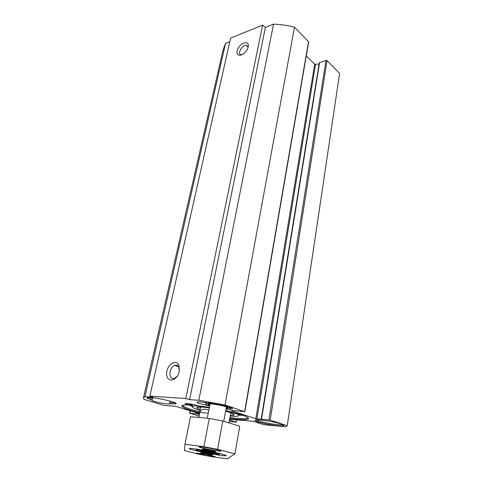 <?xml version="1.0" encoding="UTF-8"?>
<svg xmlns="http://www.w3.org/2000/svg" width="483" height="483" viewBox="0 0 483 483"><rect width="100%" height="100%" fill="white"/><g stroke="black" fill="none" stroke-linecap="round" stroke-linejoin="round"><path stroke-width="0.72" d="M209.634 405.962L207.086 405.297C200.928 404.096 197.577 403.051 197.034 402.164C197.632 401.602 200.584 401.771 205.885 402.671L206.688 402.816C214.361 402.84 233.597 407.332 232.462 408.799C232.166 409.373 230.011 409.463 225.99 409.065M207.871 405.442L207.931 405.116M199.352 413.599L176.017 406.414L163.809 405.358L143.988 399.332L143.445 397.871L144.924 396.694L153.069 397.231L149.869 396.169L185.804 398.511L189.596 399.652L198.839 400.268L225.012 405.02L244.875 411.691L233.832 410.49L231.164 410.665L255.821 418.737L270.202 420.077L287.234 425.752L285.646 426.7L264.165 424.738L257.439 422.734L258.314 422.637L257.94 422.48L253.086 421.303L229.606 419.232M198.875 416.014L189.547 413.14L199.231 414.221M229.449 420.101L236.229 422.148L229.19 421.544M209.374 407.32L196.72 405.545C194.003 404.356 184.892 402.888 185.019 403.655L188.032 404.905C183.244 404.826 181.228 405.34 181.994 406.451C183.618 408.135 189.457 410.254 199.509 412.802M229.727 418.55C239.882 419.848 246.07 420.029 248.304 419.099C249.934 417.354 242.406 414.492 225.718 410.52M169.491 403.788L175.51 403.975C181.753 402.556 142.636 394.714 147.412 398.348L152.03 400.208C151.553 401.361 168.489 404.826 169.491 403.788L170.149 401.095M280.858 423.959C272.545 421.061 251.824 418.483 255.549 420.759C257.844 422.842 280.267 426.918 283.286 425.795C284.3 425.469 283.491 424.859 280.858 423.959M229.836 41.683L225.549 43.404L223.116 49.749M244.875 411.691L308.679 41.924L294.497 27.157C287.554 25.382 280.563 24.379 273.517 24.15L265.396 27.41L262.655 25.116L230.645 38.097L149.869 396.169M319.094 64.076L314.675 64.245L306.27 55.871M287.234 425.752L339.591 73.416L327.069 60.568L326.007 60.351L319.299 62.802L261.17 419.22M152.03 400.208L152.296 399.151L148.529 397.569L147.412 398.348M174.979 402.792L169.799 402.744M241.82 54.742L241.071 54.724C236.712 54.15 242.526 44.213 246.596 45.281L248.081 47.322M248.226 46.76L248.347 45.939C248.896 40.584 241.597 42.232 238.288 48.089C234.762 53.909 238.856 57.755 244.048 53.293C246.233 51.367 247.628 49.188 248.226 46.76M262.655 25.116L185.804 398.511M179.235 371.421L178.843 365.281C176.078 358.64 166.701 364.967 166.593 373.419C166.152 382.047 175.571 382.138 178.686 373.329L179.235 371.421M177.207 376.245L174.514 378.249C168.217 380.695 168.621 367.11 174.816 365.402C176.675 364.882 178.052 365.534 178.951 367.376L179.453 370.044M248.238 417.819L247.948 418.061C245.787 418.99 239.767 418.833 229.902 417.59M199.696 411.848C189.934 409.355 184.271 407.278 182.701 405.617L182.562 405.34M188.032 404.905L188.781 403.697M243.064 415.32L238.662 415.132M192.439 406.348L188.086 404.839L192.536 406.306L190.918 404.832L188.732 403.927M282.652 424.648L282.549 424.678C279.742 425.752 258.713 421.937 256.588 419.975L256.533 419.926M152.622 397.684L152.296 399.151M225.549 43.404L144.924 396.694M265.396 27.41L189.596 399.652M273.517 24.15L198.839 400.268M294.497 27.157L225.012 405.02M205.052 402.526L205.655 402.822M208.783 403.945L209.175 404.066M227.064 407.459L227.511 407.501M209.688 405.696C206.018 404.555 204.786 403.782 205.987 403.365C208.197 402.605 221.54 404.712 227.547 406.783L230.361 408.008C231.26 408.817 229.817 409.077 226.038 408.793M226.129 408.292L227.511 408.183C228.374 407.912 227.68 407.392 225.434 406.626C219.306 404.506 205.897 402.888 208.505 404.561L209.785 405.195M202.57 451.43L200.934 450.705L206.156 451.406L213.003 452.837L214.524 453.537L202.57 451.43L202.661 450.941M209.453 452.094L209.314 452.831M234.931 453.881L239.743 426.223L222.772 421.007L209.296 418.405L190.501 416.726L184.953 444.282L203.892 446.709L217.573 449.341L234.931 453.881L227.288 458.85L210.902 456.556L199.714 454.406L184.385 450.615L184.953 444.282M208.469 451.14C196.243 448.767 186.39 447.669 189.922 449.003C193.924 450.796 220.828 455.928 225.416 455.777C229.208 455.855 220.399 453.41 208.469 451.14M209.242 450.071C204.019 449.124 201.743 448.87 202.407 449.317C203.923 449.993 213.727 451.865 215.46 451.81C216.33 451.659 214.259 451.086 209.242 450.071M206.132 454.352L215.086 456.568C215.291 457.268 195.935 453.573 196.521 453.024L206.132 454.352M210.479 448.369C216.945 449.655 220.417 450.548 220.894 451.05C221.093 451.991 198.459 447.675 199.171 446.908C199.956 446.63 203.729 447.119 210.479 448.369M206.863 453.35L200.578 452.601C201.852 453.181 211.162 454.962 212.635 454.901L206.863 453.35M222.772 421.007L217.573 449.341M209.296 418.405L203.892 446.709M198.761 417.463L199.745 412.464L208.251 413.164M199.745 412.464C201.357 408.974 204.363 408.292 208.777 410.423M242.581 415.145L239.308 414.963M191.902 405.949L188.189 404.712M230.313 415.308L233.579 415.12C235.306 414.444 232.643 413.134 225.597 411.196M209.26 407.906C199.914 406.656 195.875 406.746 197.13 408.171L200.143 409.578M200.511 407.73L199.111 407.024M232.202 413.315L230.645 413.46M225.712 410.55C232.498 412.247 236.718 413.69 238.379 414.873C239.816 416.207 237.286 416.624 230.783 416.117L230.174 416.062M199.998 410.327C193.26 408.31 190.888 406.928 192.874 406.191C195.192 405.678 200.306 405.992 208.221 407.133M233.512 415.018L233.826 415.036M243.046 415.314L238.596 415.06L240.558 414.462M191.95 404.247L190.918 404.832L191.069 404.072M170.107 401.083L169.611 403.396M207.177 404.832L207.086 405.297M308.54 41.562L244.652 411.564M314.675 64.245L255.821 418.737M315.538 64.499L256.902 418.966M319.637 62.488L261.52 419.196M326.007 60.351L268.88 419.824M327.069 60.568L270.202 420.077M230.663 419.322L230.488 420.319M236.416 419.836L236.024 422.045M190.272 410.804L189.801 413.122M196.104 412.597L195.899 413.641M197.281 412.959L197.1 413.871M197.632 413.068L197.45 413.979M198.948 413.472L198.803 414.221M179.271 366.573L179.181 367.002M196.533 450.15C192.795 448.592 216.094 452.692 219.059 454.117C222.071 455.535 199.841 451.611 196.533 450.15M223.75 421.309L226.37 406.964M207.279 418.224L210.039 403.866M174.822 402.84L175.51 403.975M248.22 46.779L248.347 45.939M247.954 46.537L246.596 45.281M178.951 367.376L178.843 365.281M178.656 366.808L174.816 365.402M182.701 405.617L181.994 406.451M247.948 418.061L248.304 419.099M256.588 419.975L255.549 420.759M282.549 424.678L283.286 425.795M178.239 366.247L178.161 366.627M257.3 422.317L257.246 422.631M236.634 419.854L236.229 422.148M190.03 410.731L189.547 413.14M179.018 365.716L178.776 366.851M171.471 405.744L171.405 406.046M223.231 49.266L143.445 397.871M230.361 408.008L230.886 407.616M205.987 403.365L205.523 402.605M209.429 403.879L208.505 404.561M226.883 407.175L227.511 408.183M220.393 453.694C219.584 453.929 218.986 453.622 209.073 451.593L195.458 448.949M190.676 448.435L189.922 449.003M224.909 454.944L225.416 455.777M202.709 449.087L202.407 449.317M215.261 451.472L215.46 451.81M228.942 422.903L230.771 412.76M198.598 417.451L200.644 407.036M198.67 407.042L197.13 408.171M232.522 413.454L233.579 415.12M238.379 414.873L239.405 414.1M192.874 406.191L191.721 404.307"/></g></svg>
